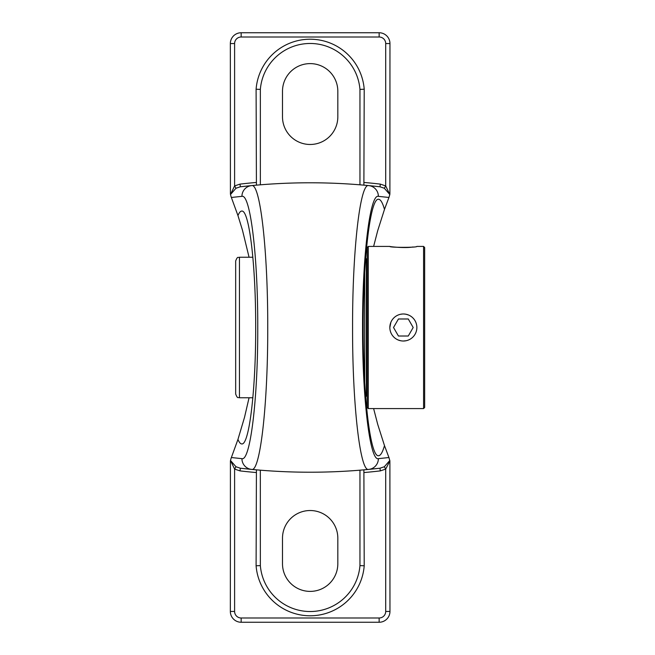 <?xml version="1.0" encoding="UTF-8"?>
<svg xmlns="http://www.w3.org/2000/svg" width="655" height="655" viewBox="0 0 655 655"><rect width="100%" height="100%" fill="white"/><g stroke="black" fill="none" stroke-linecap="round" stroke-linejoin="round"><path stroke-width="0.98" d="M373.62 408.581L377.722 424.383L384.485 445.613C382.577 452.302 380.596 455.675 378.524 455.724C370.345 457.157 363.05 396.038 363.222 327.5C363.05 258.962 370.345 197.843 378.524 199.276C380.596 199.325 382.577 202.698 384.485 209.387L377.722 230.617L373.62 246.419M389.897 460.964L389.962 611.442L385.705 611.442L385.705 469.078L384.329 466.753L379.99 468.21A610.845 610.845 0 0 1 368.675 469.406L379.99 468.21L380.293 470.896L385.705 469.078L389.897 460.964L388.939 457.534L378.377 458.647C370.034 461.423 362.354 398.666 362.559 327.672C362.33 256.695 369.985 193.651 378.377 196.353L388.939 197.466L389.823 194.543L385.705 185.922L380.293 184.104A613.547 613.547 0 0 0 364.213 182.467M384.485 445.613L388.939 457.534M235.98 466.753L230.486 460.465L234.605 469.078L235.98 466.753L240.328 468.21L251.635 469.406A610.845 610.845 0 0 1 240.328 468.21L240.017 470.896A613.547 613.547 0 0 0 256.097 472.533M385.705 611.442A6.558 6.558 0 0 1 379.147 617.992L241.163 617.992A6.558 6.558 0 0 1 234.605 611.442L234.605 469.078L240.017 470.896M231.117 458.181L230.494 460.457M231.109 196.819L231.371 197.466L241.932 196.353C250.325 193.651 257.98 256.695 257.751 327.672C257.964 398.666 250.275 461.423 241.932 458.647L231.371 457.534L231.109 458.181M359.955 470.184L359.955 565.609A49.96 49.96 0 0 1 310.159 611.524A49.96 49.96 0 0 1 260.354 565.609L260.33 470.175M256.424 469.848L256.097 565.781A54.218 54.218 0 0 0 310.159 615.782A54.218 54.218 0 0 0 364.213 565.781L363.885 469.848M379.99 468.21A610.845 610.845 0 0 1 368.675 469.406A610.845 610.845 0 0 1 364.213 469.815A610.845 610.845 0 0 0 368.675 469.406A610.845 610.845 0 0 1 251.635 469.406C260.125 472.345 267.944 404.446 267.731 327.688C267.969 250.939 260.174 182.729 251.635 185.594L240.328 186.79A610.845 610.845 0 0 1 379.99 186.79L368.675 185.594C360.135 182.729 352.341 250.939 352.578 327.688C352.365 404.446 360.185 472.345 368.675 469.406A610.845 610.845 0 0 1 251.635 469.406A10.807 10.734 95.5 0 1 241.932 458.647M389.823 460.465L384.329 466.753M256.097 182.467A613.547 613.547 0 0 0 240.017 184.104L240.328 186.79L235.98 188.247L234.605 185.922L230.486 194.535L235.98 188.247M240.017 184.104L234.605 185.922L234.605 43.558A6.558 6.558 0 0 1 241.163 37.008L379.147 37.008A6.558 6.558 0 0 1 385.705 43.558L385.705 185.922L384.329 188.247L389.823 194.535M230.421 194.036L230.347 43.558L234.605 43.558M260.354 184.816L260.354 89.391L256.097 89.219L256.424 185.152M359.955 184.816L359.955 89.391L364.213 89.219A54.218 54.218 0 0 0 310.159 39.218A54.218 54.218 0 0 0 256.097 89.219M363.885 185.152L364.213 89.219M241.932 196.353A10.807 10.734 -95.5 0 1 251.635 185.594A610.845 610.845 0 0 1 379.99 186.79L380.293 184.104M379.99 186.79L384.329 188.247M385.705 43.558L389.962 43.558L389.897 194.036M388.939 197.466L384.485 209.387M230.494 194.543L231.117 196.819M234.605 611.442L230.347 611.442L230.421 460.964M249.056 257.227L242.456 230.134L237.953 215.577L231.371 197.466M237.953 215.577C239.206 212.58 240.483 211.082 241.785 211.066C249.211 209.756 255.843 265.259 255.687 327.5C255.843 389.741 249.211 445.244 241.785 443.934C240.483 443.918 239.206 442.42 237.953 439.423L244.528 417.292L249.056 397.773M231.371 457.534L237.953 439.423M359.955 565.609L364.213 565.781M260.354 565.609L256.097 565.781M230.347 611.442A10.807 10.807 0 0 0 241.163 622.25L379.147 622.25A10.807 10.807 0 0 0 389.962 611.442M389.962 43.558A10.807 10.807 0 0 0 379.147 32.75L241.163 32.75A10.807 10.807 0 0 0 230.347 43.558M282.493 116.811L282.493 91.274A27.666 27.666 0 0 1 310.159 63.609A27.666 27.666 0 0 1 337.824 91.274L337.824 116.811A27.666 27.666 0 0 1 310.159 144.477A27.666 27.666 0 0 1 282.493 116.811M282.493 563.726L282.493 538.189A27.666 27.666 0 0 1 310.159 510.523A27.666 27.666 0 0 1 337.824 538.189L337.824 563.726A27.666 27.666 0 0 1 310.159 591.391A27.666 27.666 0 0 1 282.493 563.726M416.867 327.5A13.518 13.518 0 0 1 403.349 341.018A13.518 13.518 0 0 1 389.84 327.5A13.518 13.518 0 0 1 403.349 313.982A13.518 13.518 0 0 1 416.867 327.5M413.182 327.5L408.27 318.985L413.182 327.5L408.27 336.015L398.436 336.015L393.524 327.5L398.436 318.985L408.27 318.985L398.436 318.985L393.524 327.5L398.436 336.015L408.27 336.015L413.182 327.5M403.349 341.018L405.961 340.756M408.54 315.022L405.953 314.236M405.961 314.244L404.176 314.015M402.366 314.023L400.745 314.244M368.274 246.419L367.193 247.5L367.193 407.5L368.274 408.581L368.274 246.419L389.84 246.419C389.209 246.657 405.281 248.425 412.977 246.976M389.84 246.419C389.005 247.647 417.702 247.647 416.867 246.419L423.572 246.419L423.572 408.581L368.274 408.581M400.754 340.764L398.174 339.986M389.84 327.5L390.871 322.325M415.835 322.325C417.21 325.772 417.21 329.228 415.835 332.674M423.572 408.581L424.653 407.5L424.653 247.5L423.572 246.419M364.704 272.455L364.704 382.545M365.646 396.824L366.374 396.095L366.374 258.905L365.646 258.176M239.452 257.227C238.207 258.16 237.749 255.483 235.669 261.009L235.669 393.991C237.749 399.517 238.207 396.84 239.452 397.773L239.452 257.227L252.871 257.227M364.213 472.533A613.547 613.547 0 0 0 380.293 470.896M368.675 185.594A10.807 10.734 95.5 0 1 378.377 196.353M368.675 469.406A10.807 10.734 -95.5 0 0 378.377 458.647M260.354 89.391A49.96 49.96 0 0 1 310.159 43.476A49.96 49.96 0 0 1 359.955 89.391M379.147 617.992L379.147 622.25M241.163 617.992L241.163 622.25M379.147 32.75L379.147 37.008M241.163 32.75L241.163 37.008M367.193 389.119L366.374 389.119M239.452 397.773L252.871 397.773"/></g></svg>
